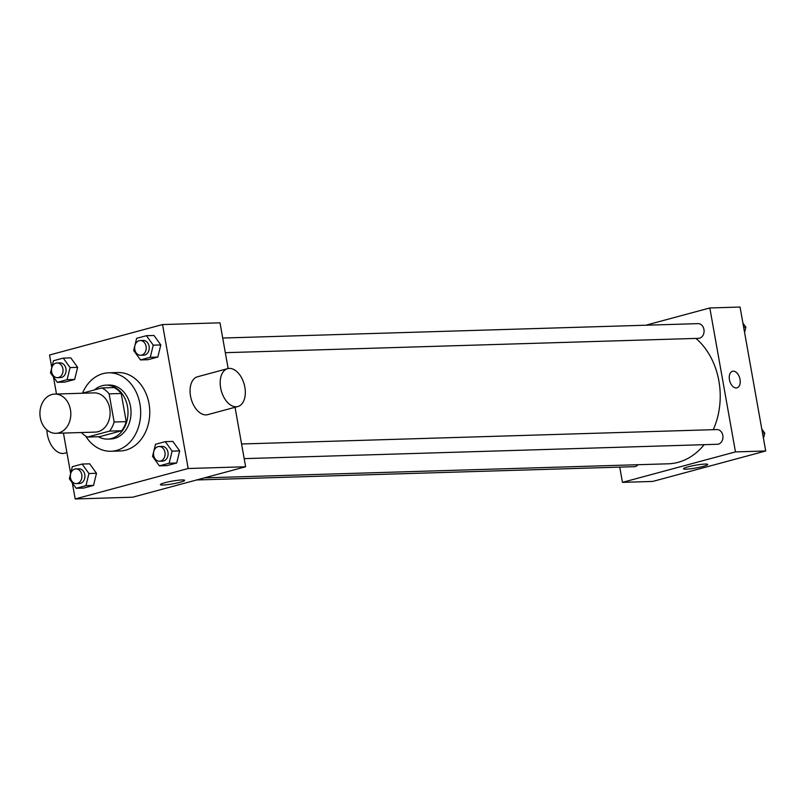 <?xml version="1.0" encoding="UTF-8"?>
<svg xmlns="http://www.w3.org/2000/svg" width="806" height="806" viewBox="0 0 806 806"><rect width="100%" height="100%" fill="white"/><g stroke="black" fill="none" stroke-linecap="round" stroke-linejoin="round"><path stroke-width="1.21" d="M40.3 417.75A19.616 15.445 88.3 0 1 54.768 394.074A19.616 15.445 88.3 0 1 70.807 413.216A19.616 15.445 88.3 0 1 55.967 433.296A19.616 15.445 88.3 0 1 40.3 417.75M54.768 394.074L94.08 392.885A19.616 15.445 88.3 0 1 110.11 412.027A19.616 15.445 88.3 0 1 95.269 432.107L55.967 433.296M101.878 387.928L113.978 387.555A26.346 20.744 88.3 0 1 121.212 393.479L126.23 421.639A26.346 20.744 88.3 0 1 121.666 430.736L99.561 436.701L87.471 437.064L109.576 431.109A26.346 20.744 88.3 0 0 114.13 422.001L109.112 393.852A26.346 20.744 88.3 0 0 101.878 387.928L82.141 393.247M87.471 437.064A26.346 20.744 88.3 0 1 81.426 432.53M98.352 436.731A26.981 21.238 -91.7 0 0 107.591 439.089A26.981 21.238 -91.7 0 0 127.993 411.483A26.981 21.238 -91.7 0 0 105.949 385.157A26.981 21.238 -91.7 0 0 102.07 385.742A26.981 21.238 -91.7 0 0 94.443 389.923M105.949 385.157L108.971 385.067A26.981 21.238 88.3 0 1 131.015 411.392A26.981 21.238 88.3 0 1 110.613 438.998L107.591 439.089M121.666 430.736L109.576 431.109M121.212 393.479L109.112 393.852M126.23 421.639L114.13 422.001M82.494 393.147A39.242 30.89 88.3 0 1 108.598 372.815A39.242 30.89 88.3 0 1 140.667 411.1A39.242 30.89 88.3 0 1 110.986 451.259A39.242 30.89 88.3 0 1 85.627 436.036M108.598 372.815L117.676 372.533A39.242 30.89 88.3 0 1 149.745 410.818A39.242 30.89 88.3 0 1 120.054 450.987L110.986 451.259M140.486 359.929L148.042 359.698L157.825 357.058L160.797 344.948L153.986 335.467L146.42 335.699L136.637 338.339L133.665 350.449L140.486 359.929L150.269 357.29L153.241 345.17L146.42 335.699M159.356 465.868L166.913 465.636L176.695 462.997L179.667 450.886L172.857 441.406L165.29 441.638L155.508 444.277L152.536 456.387L159.356 465.868L169.139 463.228L172.111 451.118L165.29 441.638M72.328 482.915L75.18 498.954L188.181 468.508L162.54 324.566L49.539 355.013L51.785 367.607M53.458 376.966L56.491 394.023M63.442 433.074L70.656 473.555M57.317 382.336L64.873 382.104L74.656 379.475L77.628 367.355L70.817 357.884L63.251 358.106L53.468 360.745L50.496 372.866L57.317 382.336L67.099 379.697L70.072 367.586L63.251 358.106M76.187 488.285L83.743 488.053L93.526 485.414L96.498 473.303L89.688 463.823L82.121 464.055L72.338 466.694L69.366 478.804L76.187 488.285L85.97 485.645L88.942 473.525L82.121 464.055M228.138 368.533L219.998 322.823L162.54 324.566M75.18 498.954L132.637 497.211L245.629 466.765L235.04 407.292M245.629 466.765L188.181 468.508M163.054 485.041A12.302 1.39 -10.1 0 1 160.394 484.648A12.302 1.39 -10.1 0 1 172.262 481.122A12.302 1.39 -10.1 0 1 184.614 480.336A12.302 1.39 -10.1 0 1 176.635 483.096A12.302 1.39 -10.1 0 1 163.054 485.041M237.861 406.526L207.726 414.647A19.616 11.899 -105.1 0 1 190.528 396.068A19.616 11.899 -105.1 0 1 197.52 376.765L227.655 368.644A19.616 11.899 -105.1 0 1 244.238 384.492A19.616 11.899 -105.1 0 1 237.861 406.526A19.616 11.899 -105.1 0 1 220.663 387.948A19.616 11.899 -105.1 0 1 227.655 368.644M46.929 429.961A19.616 11.899 74.9 0 0 64.601 453.224L66.928 452.599M695.931 338.409A68.671 54.062 88.3 0 1 713.28 429.679M704.162 444.68A68.671 54.062 88.3 0 1 668.224 463.803L204.422 477.867M196.644 479.963L634.221 466.694A7.355 5.793 -91.7 0 0 638.009 464.719M222.708 338.046L698.067 323.629A7.355 5.793 88.3 0 1 704.081 330.803A7.355 5.793 88.3 0 1 698.51 338.339L225.317 352.685M241.578 443.985L716.937 429.568A7.355 5.793 88.3 0 1 722.952 436.751A7.355 5.793 88.3 0 1 717.39 444.277L244.188 458.634M619.754 467.127L622.464 482.361L735.465 451.904L709.824 307.963L645.808 325.211M622.464 482.361L652.699 481.434L765.7 450.987L740.059 307.046L709.824 307.963M765.7 450.987L735.465 451.904M686.148 469.173A12.302 1.39 -10.1 0 1 683.478 468.78A12.302 1.39 -10.1 0 1 695.346 465.253A12.302 1.39 -10.1 0 1 707.708 464.468A12.302 1.39 -10.1 0 1 699.729 467.228A12.302 1.39 -10.1 0 1 686.148 469.173M729.45 379.727A8.584 5.209 -105.1 0 1 732.503 371.274A8.584 5.209 -105.1 0 1 739.767 378.205A8.584 5.209 -105.1 0 1 736.976 387.857A8.584 5.209 -105.1 0 1 729.45 379.727M732.503 371.274A8.584 5.209 -105.1 0 1 739.757 378.216A8.584 5.209 -105.1 0 1 736.966 387.857M763.453 438.393L764.743 433.134L761.791 429.034M764.743 433.134L762.536 433.205M744.583 332.445L745.872 327.196L742.92 323.085M745.872 327.196L743.666 327.266M75.905 468.901L78.928 468.81A7.355 5.793 88.3 0 1 84.942 475.993A7.355 5.793 88.3 0 1 79.381 483.519L76.358 483.61A7.355 5.793 88.3 0 1 70.485 477.777A7.355 5.793 88.3 0 1 75.905 468.901A7.355 5.793 88.3 0 1 81.92 476.084A7.355 5.793 88.3 0 1 76.358 483.61M83.743 488.053L93.526 485.414L96.498 473.303L88.942 473.525M96.498 473.303L89.688 463.823M93.526 485.414L85.97 485.645M159.074 446.494L162.097 446.403A7.355 5.793 88.3 0 1 168.111 453.577A7.355 5.793 88.3 0 1 162.55 461.113L159.528 461.203A7.355 5.793 88.3 0 1 153.654 455.37A7.355 5.793 88.3 0 1 159.074 446.494A7.355 5.793 88.3 0 1 165.089 453.667A7.355 5.793 88.3 0 1 159.528 461.203M166.913 465.636L176.695 462.997L179.667 450.886L172.111 451.118M179.667 450.886L172.857 441.406M176.695 462.997L169.139 463.228M57.035 362.962L60.057 362.871A7.355 5.793 88.3 0 1 66.072 370.045A7.355 5.793 88.3 0 1 60.51 377.581L57.488 377.671A7.355 5.793 88.3 0 1 51.614 371.838A7.355 5.793 88.3 0 1 57.035 362.962A7.355 5.793 88.3 0 1 63.049 370.135A7.355 5.793 88.3 0 1 57.488 377.671M64.873 382.104L74.656 379.475L77.628 367.355L70.072 367.586M77.628 367.355L70.817 357.884M74.656 379.475L67.099 379.697M140.204 340.545L143.226 340.454A7.355 5.793 88.3 0 1 149.241 347.638A7.355 5.793 88.3 0 1 143.68 355.164L140.657 355.255A7.355 5.793 88.3 0 1 134.783 349.421A7.355 5.793 88.3 0 1 140.204 340.545A7.355 5.793 88.3 0 1 146.218 347.729A7.355 5.793 88.3 0 1 140.657 355.255M148.042 359.698L157.825 357.058L160.797 344.948L153.241 345.17M160.797 344.948L153.986 335.467M157.825 357.058L150.269 357.29"/></g></svg>
